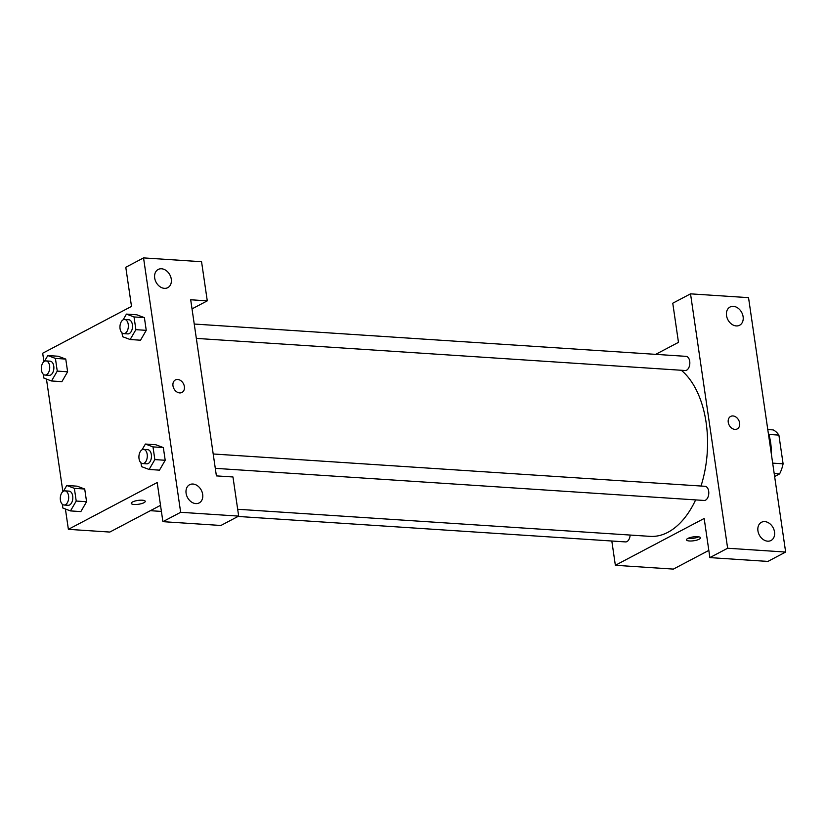 <?xml version="1.0" encoding="UTF-8"?>
<svg xmlns="http://www.w3.org/2000/svg" width="827" height="827" viewBox="0 0 827 827"><rect width="100%" height="100%" fill="white"/><g stroke="black" fill="none" stroke-linecap="round" stroke-linejoin="round"><path stroke-width="1.24" d="M768.841 434.444L778.9 435.105A27.622 16.292 -86.2 0 0 773.152 429.895L767.776 429.544M778.9 435.105L783.097 463.813A27.622 16.292 -86.2 0 1 779.572 473.923L774.63 476.528M772.676 463.13L783.097 463.813M774.196 473.571L779.572 473.923M768.211 432.511A41.143 24.262 93.8 0 1 770.64 442.641A41.143 24.262 93.8 0 1 771.302 453.703M709.876 557.605L767.89 561.419L785.65 552.054L748.538 297.658L690.524 293.843L727.636 548.239L709.876 557.605L704.17 518.467L615.36 565.286L611.815 541.013M708.822 550.41L673.364 569.1L615.36 565.286M655.687 354.359L678.471 342.347L672.764 303.209L690.524 293.843M238.031 516.451L625.491 541.912A7.092 4.187 -86.2 0 0 630.143 535.059M196.33 338.398L685.169 370.517A7.092 4.187 -86.2 0 0 686.617 370.196A7.092 4.187 -86.2 0 0 689.821 362.484A7.092 4.187 -86.2 0 0 686.1 356.354L194.242 324.039M215.289 468.34L704.118 500.459A7.092 4.187 -86.2 0 0 705.576 500.128A7.092 4.187 -86.2 0 0 708.78 492.427A7.092 4.187 -86.2 0 0 705.049 486.297L213.19 453.982M237.68 509.267L650.063 536.361A87.424 51.563 -86.2 0 0 667.927 532.299A87.424 51.563 -86.2 0 0 695.631 499.901M701.007 486.028A87.424 51.563 -86.2 0 0 681.303 370.269M697.574 536.682A7.071 1.943 -8.3 0 1 700.5 537.808A7.071 1.943 -8.3 0 1 693.781 540.755A7.071 1.943 -8.3 0 1 686.503 539.845A7.071 1.943 -8.3 0 1 690.173 537.55A7.071 1.943 -8.3 0 1 697.574 536.682M785.65 552.054L727.636 548.239M767.652 541.178A10.286 7.805 -117.8 0 1 758.442 532.981A10.286 7.805 -117.8 0 1 761.429 522.302A10.286 7.805 -117.8 0 1 773.131 527.75A10.286 7.805 -117.8 0 1 771.012 540.496A10.286 7.805 -117.8 0 1 767.652 541.178M736.247 325.921A10.286 7.805 -117.8 0 1 727.036 317.723A10.286 7.805 -117.8 0 1 730.024 307.034A10.286 7.805 -117.8 0 1 741.726 312.492A10.286 7.805 -117.8 0 1 739.617 325.238A10.286 7.805 -117.8 0 1 736.247 325.921M734.924 429.399A7.071 5.365 -117.8 0 1 728.597 423.765A7.071 5.365 -117.8 0 1 730.644 416.426A7.071 5.365 -117.8 0 1 738.697 420.178A7.071 5.365 -117.8 0 1 737.239 428.934A7.071 5.365 -117.8 0 1 734.924 429.399M737.239 428.934A7.071 5.365 62.2 0 0 738.687 420.178A7.071 5.365 62.2 0 0 730.644 416.426M687.95 538.377A7.071 1.943 171.7 0 0 698.701 536.816M216.395 475.887L190.696 299.767L207.277 300.852L201.561 261.714L143.547 257.9L180.658 512.295L238.672 516.11L232.966 476.972L216.395 475.887M160.521 505.338L109.815 532.061L68.383 529.342L65.416 509.018M179.666 392.918A7.071 5.365 -117.8 0 1 173.329 387.284A7.071 5.365 -117.8 0 1 175.386 379.934A7.071 5.365 -117.8 0 1 183.429 383.687A7.071 5.365 -117.8 0 1 181.981 392.443A7.071 5.365 -117.8 0 1 179.666 392.918M164.408 288.344A10.286 7.805 -117.8 0 1 155.197 280.146A10.286 7.805 -117.8 0 1 158.184 269.468A10.286 7.805 -117.8 0 1 169.886 274.915A10.286 7.805 -117.8 0 1 167.778 287.662A10.286 7.805 -117.8 0 1 164.408 288.344M195.813 503.602A10.286 7.805 -117.8 0 1 186.602 495.404A10.286 7.805 -117.8 0 1 189.59 484.725A10.286 7.805 -117.8 0 1 201.292 490.173A10.286 7.805 -117.8 0 1 199.183 502.919A10.286 7.805 -117.8 0 1 195.813 503.602M181.981 392.443A7.071 5.365 62.2 0 0 183.429 383.687A7.071 5.365 62.2 0 0 175.386 379.934M238.672 516.11L220.912 525.476L162.898 521.661L157.192 482.523L68.383 529.342M162.898 521.661L180.658 512.295M143.547 257.9L125.787 267.266L131.503 306.403L42.684 353.222L43.924 361.657M192.029 308.885L207.277 300.852M123.12 319.822L126.438 314.105L136.806 314.787L144.394 317.63L146.245 330.345L140.518 340.217M55.409 358.401L65.767 359.083L67.618 371.788L61.891 381.671L67.618 371.788L65.767 359.083L58.179 356.241L47.811 355.558L55.409 358.401L57.259 371.106L51.522 380.978L43.934 378.135L43.386 374.331M74.358 488.343L84.716 489.015L86.577 501.731L80.85 511.603L86.577 501.731L84.716 489.015L77.128 486.173L66.77 485.49L74.358 488.343L76.218 501.048L70.481 510.91L62.893 508.067L62.335 504.274M152.985 446.89L163.343 447.572L165.204 460.277L159.477 470.16L165.204 460.277L163.343 447.572L155.755 444.73L145.397 444.047L152.985 446.89L154.845 459.595L149.108 469.467L141.52 466.624L140.962 462.82M62.873 491.6L46.457 379.076M142.316 500.201A7.071 1.943 -8.3 0 1 145.242 501.317A7.071 1.943 -8.3 0 1 138.522 504.263A7.071 1.943 -8.3 0 1 131.245 503.364A7.071 1.943 -8.3 0 1 134.915 501.059A7.071 1.943 -8.3 0 1 142.316 500.201M131.245 503.364A7.071 1.943 171.7 0 0 138.522 504.263A7.071 1.943 171.7 0 0 145.242 501.317M63.452 491.207L66.77 485.49M64.02 505.018L68.165 505.287A7.092 4.187 -86.2 0 0 69.613 504.956A7.092 4.187 -86.2 0 0 72.817 497.254A7.092 4.187 -86.2 0 0 69.096 491.124L64.951 490.856A7.092 4.187 -86.2 0 0 60.309 497.658A7.092 4.187 -86.2 0 0 64.02 505.018A7.092 4.187 -86.2 0 0 65.467 504.687A7.092 4.187 -86.2 0 0 68.672 496.975A7.092 4.187 -86.2 0 0 64.951 490.856M76.218 501.048L86.577 501.731M70.481 510.91L80.839 511.593M44.493 361.265L47.811 355.558M45.061 375.076L49.206 375.344A7.092 4.187 -86.2 0 0 50.654 375.013A7.092 4.187 -86.2 0 0 53.869 367.312A7.092 4.187 -86.2 0 0 50.137 361.182L45.992 360.913A7.092 4.187 -86.2 0 0 41.35 367.715A7.092 4.187 -86.2 0 0 45.061 375.076A7.092 4.187 -86.2 0 0 46.508 374.745A7.092 4.187 -86.2 0 0 49.723 367.043A7.092 4.187 -86.2 0 0 45.992 360.913M57.259 371.106L67.618 371.788M51.522 380.978L61.88 381.66M142.079 449.754L145.397 444.047M142.647 463.565L146.792 463.833A7.092 4.187 -86.2 0 0 148.24 463.502A7.092 4.187 -86.2 0 0 151.444 455.801A7.092 4.187 -86.2 0 0 147.723 449.671L143.578 449.402A7.092 4.187 -86.2 0 0 138.936 456.204A7.092 4.187 -86.2 0 0 142.647 463.565A7.092 4.187 -86.2 0 0 144.094 463.234A7.092 4.187 -86.2 0 0 147.299 455.532A7.092 4.187 -86.2 0 0 143.578 449.402M154.845 459.595L165.204 460.277M149.108 469.467L159.466 470.149M126.438 314.105L134.026 316.948L135.886 329.663L130.149 339.525L122.561 336.682L122.014 332.888M123.688 333.622L127.834 333.901A7.092 4.187 -86.2 0 0 129.281 333.57A7.092 4.187 -86.2 0 0 132.496 325.859A7.092 4.187 -86.2 0 0 128.764 319.739L124.619 319.46A7.092 4.187 -86.2 0 0 119.977 326.272A7.092 4.187 -86.2 0 0 123.688 333.622A7.092 4.187 -86.2 0 0 125.135 333.302A7.092 4.187 -86.2 0 0 128.35 325.59A7.092 4.187 -86.2 0 0 124.619 319.46M134.026 316.948L144.394 317.63L146.245 330.345L140.507 340.207L130.149 339.525M135.886 329.663L146.245 330.345M161.41 511.417L150.369 510.693"/></g></svg>
